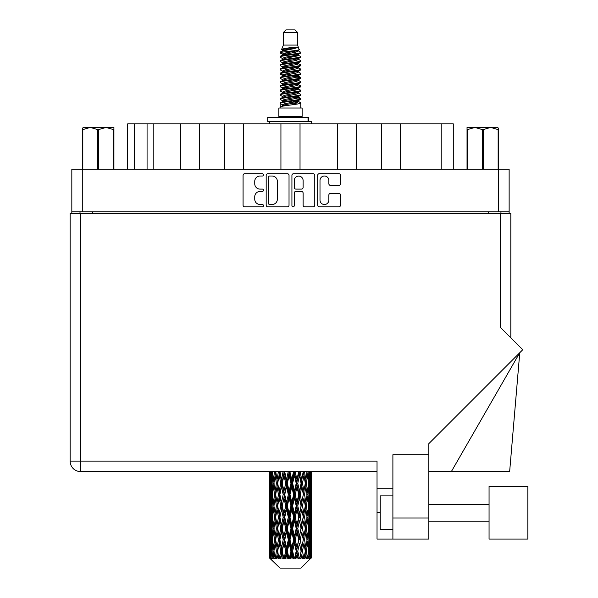 <?xml version="1.0" encoding="UTF-8"?>
<svg xmlns="http://www.w3.org/2000/svg" width="598" height="598" viewBox="0 0 598 598"><rect width="100%" height="100%" fill="white"/><g stroke="black" fill="none" stroke-linecap="round" stroke-linejoin="round"><path stroke-width="0.9" d="M319.997 200.076A4.433 4.433 0 0 0 324.43 204.509A4.433 4.433 0 0 0 328.855 200.076L328.855 195.068A1.659 1.659 0 0 1 330.515 193.408L338.879 193.408A1.659 1.659 0 0 1 340.531 195.068L340.531 205.166A1.659 1.659 0 0 1 338.879 206.826L319.339 206.826A1.659 1.659 0 0 1 317.68 205.166L317.68 175.356A1.659 1.659 0 0 1 319.339 173.704L338.879 173.704A1.659 1.659 0 0 1 340.531 175.356L340.531 183.721A1.659 1.659 0 0 1 338.879 185.38L330.515 185.38A1.659 1.659 0 0 1 328.855 183.721L328.855 180.454A4.433 4.433 0 0 0 324.43 176.021A4.433 4.433 0 0 0 319.997 180.454L319.997 200.076M293.087 206.826A1.159 1.159 0 0 0 294.246 205.667L294.246 193.079A1.659 1.659 0 0 1 295.905 191.42L301.452 191.42A1.659 1.659 0 0 1 303.104 193.079L303.104 205.166A1.659 1.659 0 0 0 304.763 206.826L313.128 206.826A1.659 1.659 0 0 0 314.78 205.166L314.78 175.356A1.659 1.659 0 0 0 313.128 173.704L293.588 173.704A1.659 1.659 0 0 0 291.929 175.356L291.929 205.667A1.159 1.159 0 0 0 293.087 206.826M289.028 205.166L289.028 175.356A1.659 1.659 0 0 0 287.376 173.704L267.837 173.704A1.659 1.659 0 0 0 266.177 175.356L266.177 205.166A1.659 1.659 0 0 0 267.837 206.826L287.376 206.826A1.659 1.659 0 0 0 289.028 205.166M71.827 169.256L71.827 211.774L71.827 169.256L509.137 169.256L509.137 213.464M509.137 169.256L509.137 211.774L71.827 211.774L71.827 213.464M260.048 176.021L262.328 176.021A1.159 1.159 0 0 0 263.486 174.863A1.159 1.159 0 0 0 262.328 173.704L244.732 173.704A1.659 1.659 0 0 0 243.072 175.356L243.072 205.166A1.659 1.659 0 0 0 244.732 206.826L262.328 206.826A1.159 1.159 0 0 0 263.486 205.667A1.159 1.159 0 0 0 262.328 204.509L260.048 204.509A5.3 5.3 0 0 1 254.748 199.209L254.748 196.72A5.3 5.3 0 0 1 260.048 191.42L262.328 191.42A1.159 1.159 0 0 0 263.486 190.261A1.159 1.159 0 0 0 262.328 189.103L260.048 189.103A5.3 5.3 0 0 1 254.748 183.803L254.748 181.321A5.3 5.3 0 0 1 260.048 176.021M337.459 169.256L337.459 123.876L300.024 123.876L300.024 169.256M381.322 169.256L381.322 123.876L356.543 123.876L356.543 169.256M180.551 169.256L180.551 123.876L153.821 123.876L153.821 169.256M224.414 169.256L224.414 123.876L199.642 123.876L199.642 169.256M280.933 169.256L280.933 123.876L243.506 123.876L243.506 169.256M80.005 213.464L80.005 211.774M500.952 211.774L500.952 213.464M127.673 169.256L127.673 123.876L153.821 123.876M441.817 169.256L441.817 123.876L400.406 123.876L400.406 169.256M441.817 123.876L453.291 123.876L453.291 169.256M356.543 123.876L337.459 123.876M400.406 123.876L381.322 123.876M199.642 123.876L180.551 123.876M243.506 123.876L224.414 123.876M300.024 123.876L280.933 123.876M269.653 176.021A1.159 1.159 0 0 0 268.495 177.18L268.495 203.342A1.159 1.159 0 0 0 269.653 204.509L272.06 204.509A5.3 5.3 0 0 0 277.352 199.209L277.352 181.321A5.3 5.3 0 0 0 272.06 176.021L269.653 176.021M303.104 180.536A4.433 4.433 0 0 0 298.679 176.104A4.433 4.433 0 0 0 294.246 180.536L294.246 187.451A1.659 1.659 0 0 0 295.905 189.103L301.452 189.103A1.659 1.659 0 0 0 303.104 187.451L303.104 180.536M527.862 539.082L527.862 486.443L489.059 486.443L489.059 539.082L527.862 539.082L489.059 539.082M392.893 529.634L380.238 529.634L380.238 495.892L392.893 495.892M428.826 539.082L392.893 539.082L392.893 517.995L428.826 517.995L428.826 539.082L377.032 539.082L377.032 461.133L80.595 461.133L80.595 213.464L510.819 213.464L510.819 337.803L510.819 213.464M500.362 213.464L500.362 327.345L522.749 349.733L428.826 443.656L428.826 454.727L392.893 454.727L392.893 517.995M428.826 454.727L428.826 517.995M311.573 486.847L311.573 502.395L311.551 483.319L311.401 491.1L311.095 483.319L311.401 475.552L311.551 483.319L311.573 471.598L377.032 471.598L80.595 471.598A10.458 10.458 0 0 1 70.138 461.133L70.138 213.464L80.595 213.464M80.595 471.598L80.595 461.133L70.138 461.133A10.458 10.458 0 0 0 80.595 471.598L269.414 471.598L269.451 491.339M392.893 488.723L377.032 488.723M451.341 471.598L519.767 352.715L509.646 471.598L428.826 471.598M83.354 127.419L82.367 128.346L82.367 129.609L82.367 128.346L83.354 127.419L90.261 127.419L82.808 129.609L82.808 169.256M82.367 169.256L82.367 129.609L82.808 129.609M113.485 169.256L113.485 129.609L106.033 127.419L113.919 127.419L113.919 169.256M113.485 129.609L113.919 129.609M97.706 169.256L97.706 129.609L90.261 127.419L106.033 127.419L98.58 129.609L98.58 169.256M97.706 129.609L98.58 129.609M90.261 127.419L106.579 127.419M283.392 32.434L297.565 32.434L295.038 29.9L285.926 29.9L283.392 32.434L283.392 45.082L281.598 49.417L283.078 50.449M297.565 32.434L297.565 45.082L283.392 45.082M302.125 108.014L278.84 108.014L278.84 116.453L302.125 116.453L302.125 108.014M281.621 116.453L281.621 117.298M299.336 116.453L299.336 117.298M297.826 47.309L284.82 49.926L280.477 52.131C280.35 50.681 295.016 49.111 297.826 47.309L293.416 47.309C286.898 48.049 282.959 48.752 281.598 49.417M280.477 52.131L280.447 53.117L283.078 54.672M297.565 45.082L299.179 49.694L296.145 50.98L284.82 53.087L282.473 54.141L282.802 54.523M299.359 49.417C300.233 50.643 279.827 51.764 280.185 52.826M300.488 52.131L300.772 52.826L299.987 52.826L300.488 52.131L298.155 50.598L298.492 50.98L296.145 52.033L282.802 54.814L280.185 56.511L280.447 57.341L282.802 58.746M296.152 97.369L300.772 98.692C301.407 100.098 279.55 101.503 280.185 102.908L280.185 103.439L282.473 104.755L282.473 105.622M297.879 96.846L298.492 97.377L296.145 98.431L284.82 100.539L280.185 102.908M300.772 98.692L300.51 99.515L296.145 101.593L284.82 103.701L282.473 104.755M300.772 99.223C301.407 100.628 279.55 102.034 280.185 103.439L280.185 108.014M300.772 102.908C301.407 104.314 279.55 105.726 280.185 107.132L284.82 104.755L296.145 102.647L298.492 101.593L298.155 101.212L300.772 102.908L300.772 108.014M299.987 52.826C296.414 54.052 279.558 55.285 280.185 56.511M280.185 57.042C279.55 55.636 301.407 54.231 300.772 52.826L296.145 55.195L284.82 57.303L282.473 58.357L282.473 59.411M296.152 54.141L300.772 56.511C301.407 57.916 279.55 59.329 280.185 60.734L280.447 61.557L283.078 63.104M298.155 54.814L298.492 55.195L296.145 56.249L284.82 58.357L280.185 60.734M300.772 56.511L300.51 57.341L298.155 58.746L284.82 61.519L282.473 62.581L282.802 62.962M300.772 57.042C301.407 58.447 279.55 59.852 280.185 61.258M298.155 59.03L300.772 60.734C301.407 62.14 279.55 63.545 280.185 64.95L280.447 65.773L283.078 67.32M298.492 58.357L298.492 59.411L296.145 60.465L284.82 62.581L280.185 64.95M300.772 60.734L300.51 61.557L298.155 62.962L284.82 65.743L282.473 66.797L282.802 67.178M300.772 61.258C301.407 62.663 279.55 64.068 280.185 65.474M298.492 62.581L298.492 63.635L300.772 64.95C301.407 66.356 279.55 67.761 280.185 69.166L280.447 69.988L282.802 71.394M298.492 63.635L296.145 64.689L284.82 66.797L280.185 69.166M300.772 64.95L300.51 65.773L298.155 67.178L284.82 69.959L282.473 71.013L282.473 72.066M300.772 65.474C301.407 66.879 279.55 68.292 280.185 69.697M297.879 67.32L300.772 69.166C301.407 70.571 279.55 71.977 280.185 73.382L280.447 74.212L283.078 75.759M298.155 67.469L298.492 67.851L296.145 68.905L284.82 71.013L280.185 73.382M300.772 69.166L300.51 69.988L298.155 71.394L284.82 74.174L282.473 75.228L282.802 75.617M300.772 69.697C301.407 71.102 279.55 72.508 280.185 73.913M298.155 71.685L300.772 73.382C301.407 74.787 279.55 76.2 280.185 77.605L280.447 78.428L283.078 79.975M298.492 71.013L298.492 72.066L296.145 73.12L284.82 75.228L280.185 77.605M300.772 73.382L300.51 74.212L298.155 75.617L284.82 78.398L282.473 79.452L282.802 79.833M300.772 73.913C301.407 75.318 279.55 76.723 280.185 78.129M297.879 75.759L300.772 77.605C301.407 79.011 279.55 80.416 280.185 81.821L280.447 82.644L282.802 84.049M298.155 75.901L298.492 76.282L296.145 77.336L284.82 79.452L280.185 81.821M300.772 77.605L300.51 78.428L298.155 79.833L284.82 82.614L282.473 83.668L282.473 84.722M300.772 78.129C301.407 79.534 279.55 80.939 280.185 82.352M298.155 80.117L300.772 81.821C301.407 83.227 279.55 84.632 280.185 86.037L280.447 86.86L284.805 87.884M298.492 79.452L298.492 80.506L296.145 81.56L284.82 83.668L280.185 86.037M300.772 81.821L300.51 82.644L298.155 84.049L284.82 86.83L282.473 87.884L283.078 88.414M300.772 82.352C301.407 83.757 279.55 85.163 280.185 86.568M297.879 84.191L300.772 86.037C301.407 87.443 279.55 88.848 280.185 90.253L280.447 91.083L282.802 92.488M298.155 84.34L298.492 84.722L296.145 85.776L284.82 87.884L280.185 90.253M300.772 86.037L300.51 86.86L298.155 88.265L284.82 91.046L282.473 92.099L282.473 93.153M300.772 86.568C301.407 87.973 279.55 89.379 280.185 90.784M296.152 87.884L300.772 90.253C301.407 91.666 279.55 93.071 280.185 94.477L280.447 95.299L282.802 96.704M298.155 88.556L298.492 88.938L296.145 89.992L284.82 92.099L280.185 94.477M300.772 90.253L300.51 91.083L298.155 92.488L284.82 95.269L282.473 96.323L282.473 97.377M300.772 90.784C301.407 92.189 279.55 93.594 280.185 95M298.155 92.772L300.772 94.477C301.407 95.882 279.55 97.287 280.185 98.692L280.447 99.515L283.078 101.062M298.492 92.099L298.492 93.153L296.145 94.207L284.82 96.323L280.185 98.692M300.772 94.477L300.51 95.299L298.155 96.704L284.82 99.485L282.473 100.539L282.802 100.92M300.772 95C301.407 96.405 279.55 97.818 280.185 99.223M283.594 53.416L286.263 53.835M282.742 53.79L284.805 54.141M294.702 55.502L297.363 55.92M283.594 61.856L286.263 62.274M296.152 63.627L298.215 63.979M282.742 62.229L284.805 62.581M294.702 63.934L297.363 64.352M283.594 66.072L286.263 66.49M296.152 67.851L298.215 68.194M282.742 66.445L284.805 66.797M280.395 73.651L286.263 74.929M296.152 76.282L298.215 76.634M282.742 74.885L284.805 75.236M294.702 76.589L300.562 77.867M296.152 84.722L298.215 85.066M283.594 87.159L286.263 87.577M296.152 88.938L298.215 89.289M294.702 89.244L297.363 89.663M294.702 97.676L297.363 98.094M283.594 99.814L286.263 100.232M292.527 101.062L298.215 101.937M282.742 100.187L284.805 100.539M294.702 101.899L297.363 102.318M311.506 554.428L311.371 557.979L311.095 551.139L311.401 543.373L311.431 557.979M311.573 532.071L311.573 547.619L311.551 528.542L311.401 536.301L311.095 528.542L311.401 520.761L311.551 528.542M311.551 505.93L311.401 513.704L311.095 505.93L311.401 498.149L311.573 525.007L311.491 517.225L310.564 517.225M300.914 568.1L311.087 557.979L300.914 568.1L280.043 568.1L269.474 557.979L269.556 554.667L269.661 557.979L270.685 558.824L269.997 557.979L269.676 551.139L270.057 543.373L270.58 551.139L269.997 557.979M276.411 505.93L275.11 513.704L273.921 505.93L275.11 498.149L276.411 505.93L277.577 505.93L277.038 509.466L278.489 517.225L277.038 525.007L275.685 517.225L277.577 505.93L275.685 494.628L277.038 486.847L278.489 494.628L277.038 502.395L276.164 497.454M276.411 528.542L275.11 536.301L273.921 528.542L275.11 520.761L276.411 528.542L277.577 528.542L276.164 537.011L277.038 532.071L278.489 539.837L277.038 547.619L275.685 539.837L277.577 528.542L276.164 520.051M269.84 471.598L269.556 479.79L269.406 472.016M269.862 472.016L270.872 472.016M269.788 480.71L269.556 479.79M269.466 483.319L270.393 483.319M269.406 494.628L269.556 486.847L269.862 494.628L269.556 502.395L269.406 494.628L269.406 517.225L269.556 509.466L269.862 517.225L269.556 525.007L269.406 517.225M269.676 483.319L270.057 475.552L270.58 483.319L270.057 491.1L269.676 483.319M271.574 471.598L270.872 479.79L270.303 471.598M271.612 472.016L272.74 472.016M271.335 481.824L270.872 479.79M270.416 474.042L270.057 475.552M270.58 483.319L271.656 483.319M270.416 492.61L270.057 491.1M269.788 485.92L269.556 486.847M269.862 494.628L270.872 494.628M269.466 505.93L270.393 505.93M269.788 503.322L269.556 502.395M269.676 505.93L270.057 498.149L270.58 505.93L270.057 513.704L269.676 505.93M270.274 494.628L270.872 486.847L271.612 494.628L270.872 502.395L270.274 494.628M271.193 483.319L272 475.552L272.942 483.319L272 491.1L271.193 483.319M274.489 471.598L273.421 479.79L272.464 471.598M274.549 472.016L275.723 472.016L275.11 475.552L276.411 483.319L275.11 491.1L273.921 483.319L275.11 475.552M272.942 483.319L274.101 483.319L273.421 479.79M272.539 473.033L272 475.552M272.539 493.619L272 491.1M271.335 484.806L270.872 486.847M271.612 494.628L272.74 494.628M271.335 504.435L270.872 502.395M270.416 496.646L270.057 498.149M270.58 505.93L271.656 505.93M269.788 508.539L269.556 509.466M269.862 517.225L270.872 517.225M270.416 515.214L270.057 513.704M269.451 520.514L269.406 539.837L269.556 532.071L269.862 539.837L269.556 547.619L269.406 539.837M269.466 528.542L270.393 528.542M269.788 525.934L269.556 525.007M270.274 517.225L270.872 509.466L271.612 517.225L270.872 525.007L270.274 517.225M271.193 505.93L272 498.149L272.942 505.93L272 513.704L271.193 505.93M272.411 494.628L273.421 486.847L274.549 494.628L273.421 502.395L272.411 494.628M278.406 471.598L277.038 479.79L275.753 471.598M278.489 472.016L279.632 472.016L279.55 471.598L279.176 475.552L280.761 483.319L279.176 491.1L277.681 483.319L279.176 475.552M276.411 483.319L277.577 483.319L276.164 474.849M277.681 483.319L277.038 479.79M274.549 494.628L275.723 494.628L275.11 491.1M274.101 483.319L273.421 486.847M272.942 505.93L274.101 505.93L273.421 502.395M272.539 495.637L272 498.149M272.539 516.216L272 513.704M271.335 507.425L270.872 509.466M271.612 517.225L272.74 517.225M269.676 528.542L270.057 520.761L270.58 528.542L270.057 536.301L269.676 528.542M270.416 519.243L270.057 520.761M270.58 528.542L271.656 528.542M271.335 527.047L270.872 525.007M269.788 531.144L269.556 532.071M269.862 539.837L270.872 539.837M270.416 537.819L270.057 536.301M269.451 543.134L269.474 557.979M269.466 551.139L270.393 551.139M269.788 548.545L269.556 547.619M271.193 528.542L272 520.761L272.942 528.542L272 536.301L271.193 528.542M272.411 517.225L273.421 509.466L274.549 517.225L273.421 525.007L272.411 517.225M283.086 471.598L281.501 479.79L279.976 471.598M283.183 472.016L284.222 472.016L284.132 471.598M288.236 471.598L286.532 479.79L284.753 472.016L284.192 471.598M279.886 472.016L279.714 471.598M280.761 483.319L281.86 483.319L279.632 472.016L277.038 486.847M282.256 483.319L283.96 475.552L285.717 483.319L283.96 491.1L282.256 483.319L281.86 483.319L281.501 479.79M278.489 494.628L279.632 494.628L277.577 483.319L276.164 491.803M279.886 494.628L281.501 486.847L283.183 494.628L281.501 502.395L279.176 491.1M277.681 505.93L277.038 502.395L277.577 505.93L279.632 494.628L279.176 498.149L280.761 505.93L279.176 513.704L277.681 505.93L279.176 498.149M275.723 494.628L275.11 498.149M274.549 517.225L275.723 517.225L275.11 513.704M274.101 505.93L273.421 509.466M272.942 528.542L274.101 528.542L273.421 525.007M272.539 518.242L272 520.761M270.274 539.837L270.872 532.071L271.612 539.837L270.872 547.619L270.274 539.837M271.335 530.037L270.872 532.071M271.612 539.837L272.74 539.837M272.539 538.828L272 536.301M270.416 541.855L270.057 543.373M270.58 551.139L271.656 551.139M271.335 549.652L270.872 547.619M310.639 557.979L311.371 557.979M269.788 553.748L269.556 554.667M272.411 539.837L273.421 532.071L274.549 539.837L273.421 547.619L272.411 539.837M284.753 472.016L284.85 471.598M270.109 557.979L271.088 558.824L270.602 557.979L270.872 554.667L271.171 557.979L272.359 558.824L271.193 551.139L272 543.373L272.942 551.139L272.105 557.979L273.144 558.824L273.421 554.667L273.884 557.979L275.177 558.824L273.921 551.139L275.11 543.373L276.411 551.139L275.259 557.979L276.291 558.824L277.038 554.667L277.644 557.979L278.952 558.824L277.681 551.139L279.176 543.373L280.761 551.139L279.363 557.979L280.327 558.824L281.501 554.667L282.211 557.979L283.452 558.824L283.751 557.979L282.256 551.139L283.96 543.373L285.717 551.139L284.17 557.979L285.007 558.824L285.769 557.979L286.532 554.667L287.294 557.979L288.393 558.824L288.939 557.979L287.346 551.139L289.155 543.373L290.979 551.139L289.372 557.979L290.023 558.824L291.032 557.979L291.802 554.667L292.579 557.979L293.469 558.824L294.216 557.979L292.631 551.139L294.433 543.373L296.204 551.139L294.65 557.979L295.076 558.824L296.257 557.979L296.997 554.667L297.729 557.979L298.357 558.824L299.262 557.979L297.782 551.139L299.456 543.373L301.071 551.139L299.83 558.824L301.115 557.979L301.781 554.667L302.745 558.824L303.754 557.979L302.468 551.139L303.926 543.373L305.272 551.139L304.001 558.824L305.316 557.979L305.855 554.667L306.363 558.824L307.409 557.979L306.408 551.139L307.544 543.373L308.546 551.139L307.327 558.824L308.575 557.979L308.964 554.667L308.987 558.824L310.003 557.979L309.345 551.139L310.085 543.373L310.683 551.139L310.168 557.979L309.592 558.824L310.698 557.979L310.908 554.667L311.087 557.979L310.698 557.979M269.661 557.979L280.043 568.1M309.323 557.979L308.575 557.979M306.37 557.979L305.316 557.979M302.424 557.979L301.115 557.979M299.658 557.979L299.262 557.979M297.729 557.979L296.257 557.979M294.65 557.979L294.216 557.979M292.579 557.979L291.032 557.979M289.372 557.979L288.939 557.979M287.294 557.979L285.769 557.979M284.17 557.979L283.751 557.979M282.211 557.979L280.806 557.979M277.644 557.979L276.448 557.979M273.884 557.979L272.972 557.979M271.171 557.979L270.602 557.979M288.333 472.016L289.208 472.016L289.111 471.598M293.521 471.598L291.802 479.79L289.985 472.016L289.2 471.598M285.717 483.319L286.689 483.319L284.222 472.016L283.96 475.552M287.346 483.319L289.155 475.552L290.979 483.319L289.155 491.1L287.346 483.319L286.689 483.319L286.532 479.79M283.183 494.628L284.222 494.628L281.86 483.319L281.501 486.847M284.753 494.628L286.532 486.847L288.333 494.628L286.532 502.395L284.753 494.628L284.222 494.628L283.96 491.1M280.761 505.93L281.86 505.93L279.632 494.628L284.312 471.598M282.256 505.93L283.96 498.149L285.717 505.93L283.96 513.704L282.256 505.93L281.86 505.93L281.501 502.395M278.489 517.225L279.632 517.225L277.577 505.93L276.164 514.407M279.886 517.225L281.501 509.466L283.183 517.225L281.501 525.007L279.176 513.704M277.681 528.542L279.176 520.761L280.761 528.542L279.176 536.301L277.038 525.007M275.723 517.225L275.11 520.761M274.549 539.837L275.723 539.837L275.11 536.301M274.101 528.542L273.421 532.071M272.539 540.854L272 543.373M272.942 551.139L274.101 551.139L273.421 547.619M271.335 552.634L270.872 554.667M289.985 472.016L290.082 471.598M293.618 472.016L294.276 472.016L294.179 471.598M298.611 471.598L296.997 479.79L295.24 472.016L294.276 472.016L294.291 471.598M290.979 483.319L291.749 483.319L289.208 472.016L289.155 475.552M292.631 483.319L294.433 475.552L296.204 483.319L294.433 491.1L292.631 483.319L291.749 483.319L291.802 479.79M288.333 494.628L289.208 494.628L286.689 483.319L286.532 486.847M289.985 494.628L291.802 486.847L293.618 494.628L291.802 502.395L289.985 494.628L289.208 494.628L289.155 491.1M285.717 505.93L286.689 505.93L284.222 494.628L283.96 498.149M287.346 505.93L289.155 498.149L290.979 505.93L289.155 513.704L287.346 505.93L286.689 505.93L286.532 502.395M283.183 517.225L284.222 517.225L281.86 505.93L281.501 509.466M284.753 517.225L286.532 509.466L288.333 517.225L286.532 525.007L284.753 517.225L284.222 517.225L283.96 513.704M280.761 528.542L281.86 528.542L279.632 517.225L279.176 520.761M282.256 528.542L283.96 520.761L285.717 528.542L283.96 536.301L282.256 528.542L281.86 528.542L281.501 525.007M278.489 539.837L279.632 539.837L277.577 528.542L289.305 471.598M279.886 539.837L281.501 532.071L283.183 539.837L281.501 547.619L279.176 536.301M276.411 551.139L277.577 551.139L276.164 542.67M277.681 551.139L277.038 547.619M275.723 539.837L275.11 543.373M274.101 551.139L273.421 554.667M295.24 472.016L295.337 471.598M298.701 472.016L299.015 471.598M303.193 471.598L301.781 479.79L300.203 472.016L299.097 472.016L299.142 471.598M296.204 483.319L296.735 483.319L294.276 472.016L294.433 475.552M297.782 483.319L299.456 475.552L301.071 483.319L299.456 491.1L297.782 483.319L296.735 483.319L296.997 479.79M293.618 494.628L294.276 494.628L291.749 483.319L291.802 486.847M295.24 494.628L296.997 486.847L298.701 494.628L296.997 502.395L295.24 494.628L294.276 494.628L294.433 491.1M290.979 505.93L291.749 505.93L289.208 494.628L289.155 498.149M292.631 505.93L294.433 498.149L296.204 505.93L294.433 513.704L292.631 505.93L291.749 505.93L291.802 502.395M288.333 517.225L289.208 517.225L286.689 505.93L286.532 509.466M289.985 517.225L291.802 509.466L293.618 517.225L291.802 525.007L289.985 517.225L289.208 517.225L289.155 513.704M285.717 528.542L286.689 528.542L284.222 517.225L283.96 520.761M287.346 528.542L289.155 520.761L290.979 528.542L289.155 536.301L287.346 528.542L286.689 528.542L286.532 525.007M283.183 539.837L284.222 539.837L281.86 528.542L281.501 532.071M284.753 539.837L286.532 532.071L288.333 539.837L286.532 547.619L284.753 539.837L284.222 539.837L283.96 536.301M280.761 551.139L281.86 551.139L279.632 539.837L279.176 543.373M282.256 551.139L281.86 551.139L281.501 547.619M278.952 558.824L277.577 551.139L277.038 554.667M300.203 472.016L300.286 471.598M303.276 472.016L303.313 471.598M301.071 483.319L303.448 471.598L305.272 483.319L303.926 491.1L302.468 483.319L303.926 475.552L304.793 480.493L303.388 472.016L304.621 471.598M302.468 483.319L301.325 483.319L299.097 472.016L299.456 475.552M303.276 494.628L301.781 502.395L300.203 494.628L301.781 486.847L303.388 494.628L301.325 483.319L301.781 479.79M298.701 494.628L299.097 494.628L296.735 483.319L296.997 486.847M300.203 494.628L299.097 494.628L299.456 491.1M296.204 505.93L296.735 505.93L294.276 494.628L294.433 498.149M297.782 505.93L299.456 498.149L301.071 505.93L299.456 513.704L297.782 505.93L296.735 505.93L296.997 502.395M293.618 517.225L294.276 517.225L291.749 505.93L291.802 509.466M295.24 517.225L296.997 509.466L298.701 517.225L296.997 525.007L295.24 517.225L294.276 517.225L294.433 513.704M290.979 528.542L291.749 528.542L289.208 517.225L289.155 520.761M292.631 528.542L294.433 520.761L296.204 528.542L294.433 536.301L292.631 528.542L291.749 528.542L291.802 525.007M288.333 539.837L289.208 539.837L286.689 528.542L286.532 532.071M289.985 539.837L291.802 532.071L293.618 539.837L291.802 547.619L289.985 539.837L289.208 539.837L289.155 536.301M285.717 551.139L286.689 551.139L284.222 539.837L283.96 543.373M287.346 551.139L286.689 551.139L286.532 547.619M283.452 558.824L281.86 551.139L281.501 554.667M306.983 471.598L305.855 479.79L304.546 472.016M306.408 483.319L307.544 475.552L308.546 483.319L307.544 491.1L306.408 483.319L305.242 483.319L305.855 479.79M304.546 494.628L305.855 486.847L307.043 494.628L305.855 502.395L304.546 494.628L303.388 494.628L303.926 491.1M301.071 505.93L299.097 494.628L301.325 483.319L301.781 486.847M302.468 505.93L303.926 498.149L305.272 505.93L303.926 513.704L302.468 505.93L301.325 505.93L301.781 502.395M298.701 517.225L299.097 517.225L296.735 505.93L299.097 494.628L299.456 498.149M300.203 517.225L301.781 509.466L303.276 517.225L301.781 525.007L300.203 517.225L299.097 517.225L299.456 513.704M296.204 528.542L296.735 528.542L294.276 517.225L296.735 505.93L296.997 509.466M297.782 528.542L299.456 520.761L301.071 528.542L299.456 536.301L297.782 528.542L296.735 528.542L296.997 525.007M293.618 539.837L294.276 539.837L291.749 528.542L294.276 517.225L294.433 520.761M295.24 539.837L296.997 532.071L298.701 539.837L296.997 547.619L295.24 539.837L294.276 539.837L294.433 536.301M290.979 551.139L291.749 551.139L289.208 539.837L291.749 528.542L291.802 532.071M292.631 551.139L291.749 551.139L291.802 547.619M288.393 558.824L286.689 551.139L289.208 539.837L289.155 543.373M285.007 558.824L286.689 551.139L286.532 554.667M309.727 471.598L308.964 479.79L308.067 471.598M308.015 472.016L306.856 472.016L307.544 475.552M308.426 482.302L308.964 479.79M308.015 494.628L308.964 486.847L309.771 494.628L308.964 502.395L308.015 494.628L306.856 494.628L307.544 491.1M305.242 483.319L305.855 486.847M304.793 503.097L303.926 498.149M306.408 505.93L307.544 498.149L308.546 505.93L307.544 513.704L306.408 505.93L305.242 505.93L305.855 502.395M303.276 517.225L301.781 509.466M304.546 517.225L305.855 509.466L307.043 517.225L305.855 525.007L304.546 517.225L303.388 517.225L303.926 513.704M301.071 528.542L299.456 520.761M302.468 528.542L303.926 520.761L305.272 528.542L303.926 536.301L302.468 528.542L301.325 528.542L301.781 525.007M298.701 539.837L299.097 539.837L296.735 528.542L296.997 532.071M300.203 539.837L301.781 532.071L303.276 539.837L301.781 547.619L300.203 539.837L299.097 539.837L299.456 536.301M296.204 551.139L296.735 551.139L294.276 539.837L294.433 543.373M297.782 551.139L296.735 551.139L296.997 547.619M293.469 558.824L291.749 551.139L291.802 554.667M309.345 483.319L310.085 475.552L310.683 483.319L310.085 491.1L309.345 483.319L308.224 483.319M311.266 471.598L310.908 479.79L310.407 471.598M310.377 472.016L309.301 472.016M310.541 481.3L310.908 479.79M309.622 473.511L310.085 475.552M309.622 493.133L310.085 491.1M308.426 484.328L308.964 486.847M308.426 504.914L308.964 502.395M306.856 494.628L307.544 498.149M308.015 517.225L308.964 509.466L309.771 517.225L308.964 525.007L308.015 517.225L306.856 517.225L307.544 513.704M305.242 505.93L305.855 509.466M304.793 525.717L303.926 520.761M306.408 528.542L307.544 520.761L308.546 528.542L307.544 536.301L306.408 528.542L305.242 528.542L305.855 525.007M303.276 539.837L301.781 532.071M304.546 539.837L305.855 532.071L307.043 539.837L305.855 547.619L304.546 539.837L303.388 539.837L303.926 536.301M301.071 551.139L299.456 543.373M302.468 551.139L301.325 551.139L301.781 547.619M298.357 558.824L296.735 551.139L296.997 554.667M309.345 505.93L310.085 498.149L310.683 505.93L310.085 513.704L309.345 505.93L308.224 505.93M310.377 494.628L310.908 486.847L310.908 502.395L310.377 494.628L309.301 494.628M311.573 479.79L311.498 471.598M311.491 472.016L310.564 472.016M311.177 474.625L311.401 475.552M311.095 483.319L310.093 483.319M311.177 492.027L311.401 491.1M310.541 485.337L310.908 486.847M310.541 503.905L310.908 502.395M309.622 496.123L310.085 498.149M309.622 515.738L310.085 513.704M308.426 506.94L308.964 509.466M308.426 527.533L308.964 525.007M306.856 517.225L307.544 520.761M308.015 539.837L308.964 532.071L309.771 539.837L308.964 547.619L308.015 539.837L306.856 539.837L307.544 536.301M305.242 528.542L305.855 532.071M304.793 548.321L303.926 543.373M306.408 551.139L305.242 551.139L305.855 547.619M302.745 558.824L301.781 554.667M309.345 528.542L310.085 520.761L310.683 528.542L310.085 536.301L309.345 528.542L308.224 528.542M310.377 517.225L310.908 509.466L310.908 525.007L310.377 517.225L309.301 517.225M311.491 494.628L310.564 494.628M311.177 497.23L311.401 498.149M311.095 505.93L310.093 505.93M311.177 514.631L311.401 513.704M310.541 507.949L310.908 509.466M310.541 526.524L310.908 525.007M309.622 518.72L310.085 520.761M309.622 538.342L310.085 536.301M308.426 529.551L308.964 532.071M308.426 550.13L308.964 547.619M306.856 539.837L307.544 543.373M305.242 551.139L305.855 554.667M310.377 539.837L310.908 532.071L310.908 547.619L310.377 539.837L309.301 539.837M311.177 519.834L311.401 520.761M311.095 528.542L310.093 528.542M311.177 537.228L311.401 536.301M310.541 530.561L310.908 532.071M310.541 549.128L310.908 547.619M309.622 541.332L310.085 543.373M309.345 551.139L308.224 551.139M308.426 552.148L308.964 554.667M311.491 539.837L310.564 539.837M311.551 551.139L311.573 547.619M311.177 542.446L311.401 543.373M311.095 551.139L310.093 551.139M310.541 553.157L310.908 554.667M293.416 47.309L284.82 48.872L282.473 49.926L282.802 50.307M298.215 87.54L298.155 88.265M290.479 102.647L297.363 104.03M287.414 60.996L290.479 61.519M282.802 101.212L282.473 101.593L282.473 100.539M290.479 56.249L293.543 56.78M298.215 74.885L298.492 76.282M290.479 89.992L293.543 90.522M287.414 73.651L290.479 74.174M282.802 88.556L282.473 88.938L282.473 87.884M296.152 100.539L298.155 101.212M304.001 558.824L304.793 553.965M299.83 558.824L304.793 531.368M295.076 558.824L304.793 508.756M290.023 558.824L299.097 517.225L304.793 486.144M280.327 558.824L299.187 471.598M276.291 558.824L281.86 528.542L294.366 471.598M267.702 121.514L267.702 117.298L308.613 117.298L308.613 121.514L267.702 121.514M311.573 123.876L311.573 121.514L308.613 121.514M269.392 121.514L269.392 123.876M498.59 128.346L497.603 127.419L498.59 128.346L498.59 169.256M498.149 169.256L498.149 129.609L490.704 127.419L497.603 127.419M498.149 129.609L498.59 129.609M482.377 169.256L482.377 129.609L474.924 127.419L490.704 127.419L483.251 129.609L483.251 169.256M482.377 129.609L483.251 129.609M467.038 169.256L467.038 127.419L474.924 127.419L467.479 129.609L467.479 169.256M467.038 129.609L467.479 129.609M472.689 127.419L474.924 127.419M490.704 127.419L491.324 127.419M82.285 169.256L82.285 211.774M498.672 211.774L498.672 169.256M488.297 213.464L488.297 211.774M92.66 211.774L92.66 213.464M134.415 123.876L134.415 169.256M147.071 169.256L147.071 123.876M380.238 512.763L377.032 512.763M308.03 121.514L308.03 117.298M489.059 521.194L428.826 521.194M489.059 504.323L428.826 504.323M269.392 475.552L269.392 491.1M269.392 498.149L269.392 513.704M269.392 520.761L269.392 536.301M269.392 543.373L269.392 557.979M282.473 49.926L282.473 50.98M298.492 54.141L298.492 55.195M282.473 66.797L282.473 67.851M282.473 75.228L282.473 76.282M298.492 87.884L298.492 88.938M298.492 96.323L298.492 97.377M298.155 96.988L300.51 98.393M280.447 86.86L282.802 88.265M298.492 49.926L298.492 50.98M282.473 54.141L282.473 55.195M282.473 62.581L282.473 63.635M298.492 66.797L298.492 67.851M282.473 79.452L282.473 80.506M298.492 83.668L298.492 84.722M298.492 100.539L298.492 101.593"/></g></svg>

